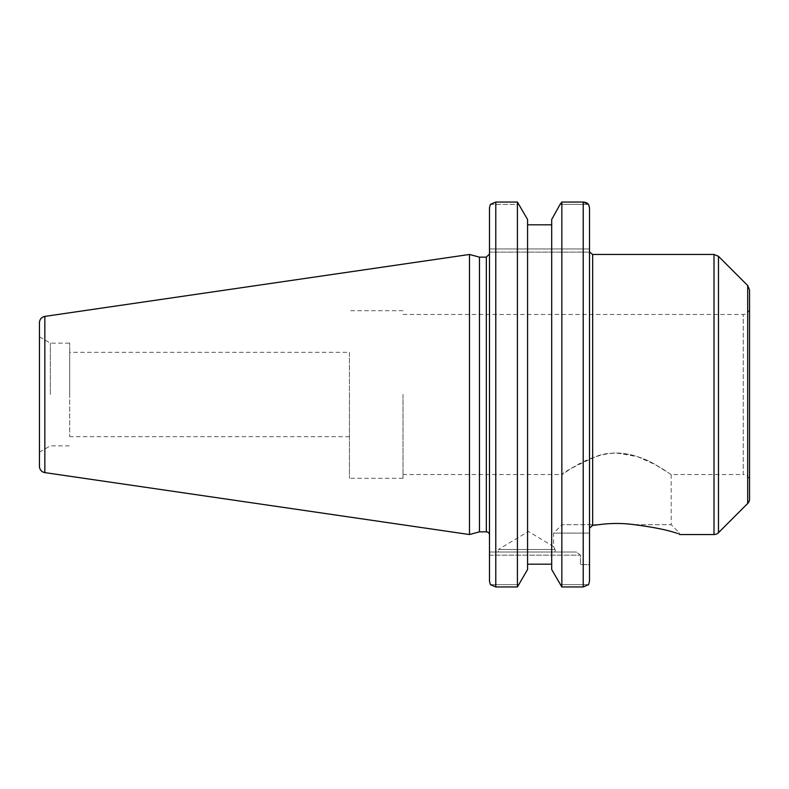 <?xml version="1.0" encoding="UTF-8"?>
<svg xmlns="http://www.w3.org/2000/svg" width="789" height="789" viewBox="0 0 789 789"><rect width="100%" height="100%" fill="white"/><g stroke="black" fill="none" stroke-linecap="round" stroke-linejoin="round"><path stroke-width="0.59" stroke-dasharray="3.94 2.96" d="M616.604 453.024C638.991 453.162 658.49 466.398 666.873 471.654L655.195 464.603C640.993 455.736 615.361 448.369 595.379 456.752C574.589 466.319 563.474 472.236 562.034 474.524C562.103 475.491 586.838 453.695 616.604 453.024L637.709 456.713L655.018 464.504L671.173 474.524L743.248 474.524L743.248 314.476L743.248 474.524A6.302 6.302 0 0 1 749.55 480.817L749.55 308.183L749.55 480.817M749.55 289.997L749.55 499.003M403.001 394.5L403.001 478.302L403.001 394.5M676.39 533.117L679.615 533.117L676.39 533.117C680.69 535.001 680.69 535.001 676.39 533.117C667.425 529.971 653.42 527.151 634.386 524.685C622.531 523.068 610.676 523.068 598.821 524.685L592.559 525.395M589.511 528.166L589.511 252.105L589.511 533.117L589.511 528.166L591.286 525.799M592.302 525.435L591.533 525.681M589.511 252.105L489.486 252.105L489.486 248.949L489.486 252.105L589.511 252.105L589.511 207.754L589.511 581.246L589.511 533.117L553.592 533.117L589.511 533.117L589.511 564.618L580.448 564.618L580.448 555.17L576.325 552.024L555.101 552.024L555.101 549.499C553.109 545.732 553.109 545.732 555.101 549.499C553.109 545.732 553.109 545.732 555.101 549.499L555.101 552.024L576.325 552.024L580.448 555.17L580.448 564.618L589.511 564.618M598.821 524.685L562.034 524.685L598.821 524.685M498.382 552.024L555.101 552.024L498.382 552.024L498.382 549.499L555.101 549.499L498.382 549.499L528.393 531.47L553.592 546.609L553.592 533.117L562.034 524.685L562.034 474.524L403.001 474.524M634.386 524.685L671.173 524.685L634.386 524.685M489.486 555.17L580.448 555.17L489.486 555.17L489.486 552.024L489.486 581.246L489.486 555.17M490.393 584.629L489.486 581.246L489.486 207.754L489.486 248.949L489.486 207.754L490.393 204.371L519.172 204.371L490.393 204.371L495.788 202.053L495.788 586.947L490.393 584.629L519.172 584.629L490.393 584.629M527.565 569.52L517.416 586.947L517.416 202.053L527.565 219.48L527.565 569.52M551.698 564.194L527.565 564.194L527.565 224.806L551.698 224.806L551.698 219.48L551.698 569.52L551.698 224.806M589.511 581.246L588.604 584.629L560.091 584.629L551.698 569.52L551.698 219.48L560.091 204.371L588.604 204.371L560.091 204.371L561.847 202.053L561.847 586.947L583.209 586.947L583.318 202.053M576.325 552.024L489.486 552.024L576.325 552.024M69.698 352.328L69.698 436.672L69.698 352.328L349.448 352.328L349.448 436.672L349.448 352.328M349.448 394.5L349.448 478.302L349.448 394.5M489.486 535.011L489.486 253.989L489.486 535.011M479.475 531.855L479.475 257.145M489.486 248.949L589.511 248.949L489.486 248.949M561.847 586.947L560.091 584.629L588.604 584.629L583.209 586.947M585.487 202.378L586.414 202.724M587.588 203.394L588.604 204.371M495.788 586.947L517.416 586.947M39.45 466.378L39.45 322.622M39.45 394.5L39.45 336.844L39.45 394.5M469.475 534.538L469.475 254.462M527.565 224.806L527.565 564.194M69.698 394.5L69.698 343.146L69.698 394.5M50.368 394.5L50.368 343.146L50.368 394.5M747.706 503.461L747.706 285.539M718.473 256.307L718.473 532.693M714.015 534.538L714.015 254.462M592.657 254.462L592.657 525.375M486.33 531.855L486.33 257.145M44.845 316.389L44.845 472.611M403.001 314.476L743.248 314.476C747.075 314.111 749.175 312.01 749.55 308.183M671.173 474.524L671.173 524.685L679.615 533.117L679.615 534.538M349.448 436.672L69.698 436.672M403.001 310.698L349.448 310.698M403.001 478.302L349.448 478.302M39.45 452.156L50.368 445.854L69.698 445.854M39.45 336.844L50.368 343.146L69.698 343.146"/><path stroke-width="1.18" d="M747.706 503.461A6.302 6.302 0 0 0 749.55 499.003L749.55 289.997L747.706 285.539L747.706 503.461L718.473 532.693A6.302 6.302 0 0 1 714.015 534.538L714.015 254.462L718.473 256.307L718.473 532.693M589.511 528.166L592.657 525.375L598.821 524.685C610.676 523.068 622.531 523.068 634.386 524.685C653.42 527.151 667.425 529.971 676.39 533.117C680.69 535.001 680.69 535.001 676.39 533.117M589.511 252.105L589.511 207.754L588.604 204.371L583.209 202.053L561.847 202.053L583.209 202.053L583.209 586.947L588.604 584.629L589.511 581.246L589.511 207.754L588.604 204.371M589.511 564.618L589.511 581.246M486.33 531.855L479.475 531.855L479.475 257.145L486.33 257.145L486.33 531.855A3.146 3.146 0 0 1 489.486 535.011M489.486 207.754L489.486 581.246L490.393 584.629L495.788 586.947L495.788 202.053L490.393 204.371L489.486 207.754M560.091 204.371L561.847 202.053L561.847 586.947L551.698 569.52L551.698 219.48L560.091 204.371M517.416 586.947L527.565 569.52L527.565 219.48L517.416 202.053L495.788 202.053L517.416 202.053L517.416 586.947L495.788 586.947M551.698 224.806L527.565 224.806M583.318 202.053L585.487 202.378M586.414 202.724L587.588 203.394M44.845 472.611A6.302 6.302 0 0 1 39.45 466.378L39.45 322.622C39.706 319.22 41.501 317.139 44.845 316.389L469.475 254.462L469.475 534.538L44.845 472.611L44.845 316.389M527.565 564.194L551.698 564.194M583.209 586.947L561.847 586.947M592.657 525.375L592.657 254.462L714.015 254.462M747.706 285.539L718.473 256.307M679.615 534.538L714.015 534.538M592.657 254.462L589.61 252.105M486.33 257.145L489.486 253.989M479.475 257.145L469.475 254.462M479.475 531.855L469.475 534.538"/></g></svg>

